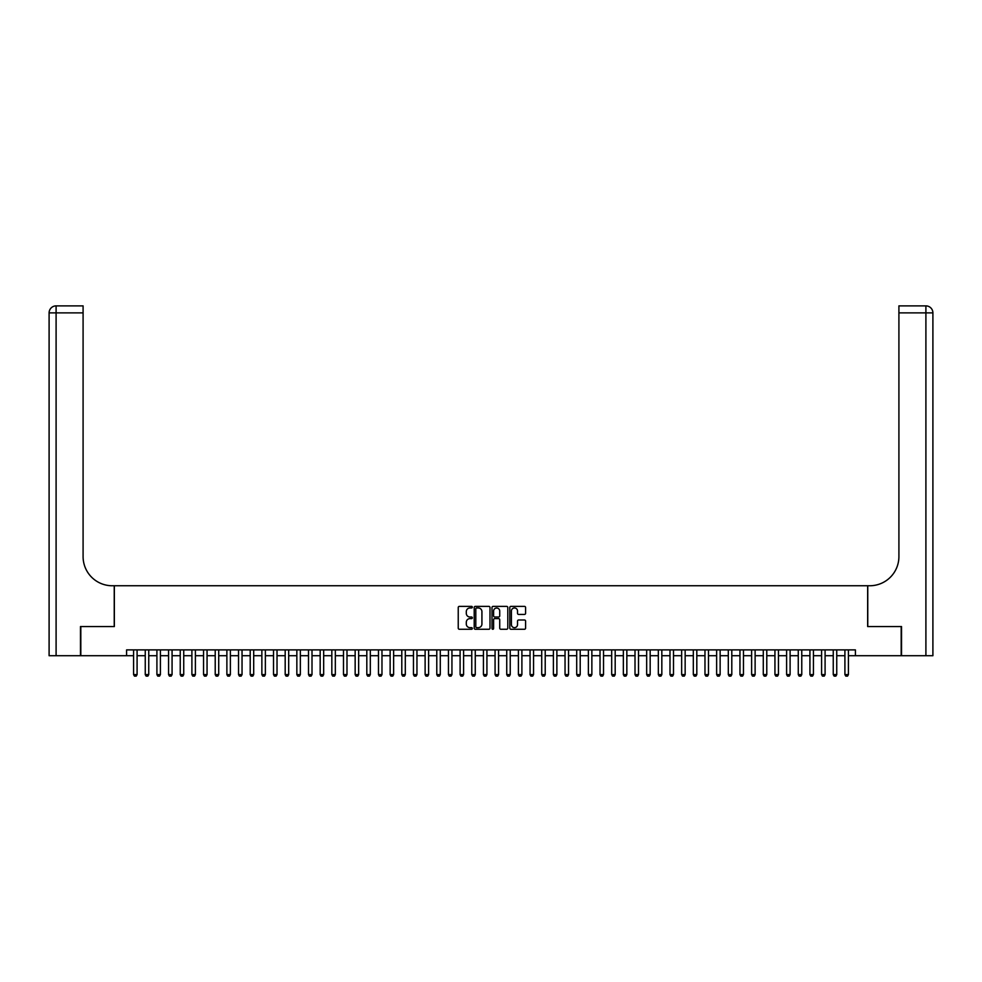 <?xml version="1.0" encoding="UTF-8"?>
<svg xmlns="http://www.w3.org/2000/svg" width="982" height="982" viewBox="0 0 982 982"><rect width="100%" height="100%" fill="white"/><g stroke="black" fill="none" stroke-linecap="round" stroke-linejoin="round"><path stroke-width="1.47" d="M472.342 607.171A0.798 0.798 0 0 0 471.544 606.373L459.38 606.373A1.142 1.142 0 0 0 458.238 607.514L458.238 628.112A1.142 1.142 0 0 0 459.38 629.266L471.544 629.266A0.798 0.798 0 0 0 472.342 628.455A0.798 0.798 0 0 0 471.544 627.658L469.973 627.658A3.658 3.658 0 0 1 466.303 624L466.303 622.281A3.658 3.658 0 0 1 469.973 618.611L471.544 618.611A0.798 0.798 0 0 0 472.342 617.813A0.798 0.798 0 0 0 471.544 617.015L469.973 617.015A3.658 3.658 0 0 1 466.303 613.357L466.303 611.639A3.658 3.658 0 0 1 469.973 607.968L471.544 607.968A0.798 0.798 0 0 0 472.342 607.171M524.449 614.437A1.142 1.142 0 0 0 525.591 613.296L525.591 607.514A1.142 1.142 0 0 0 524.449 606.373L510.947 606.373A1.142 1.142 0 0 0 509.805 607.514L509.805 628.112A1.142 1.142 0 0 0 510.947 629.266L524.449 629.266A1.142 1.142 0 0 0 525.591 628.112L525.591 621.14A1.142 1.142 0 0 0 524.449 619.986L518.668 619.986A1.142 1.142 0 0 0 517.526 621.14L517.526 624.601A3.056 3.056 0 0 1 514.47 627.658A3.056 3.056 0 0 1 511.401 624.601L511.401 611.037A3.056 3.056 0 0 1 514.47 607.968A3.056 3.056 0 0 1 517.526 611.037L517.526 613.296A1.142 1.142 0 0 0 518.668 614.437L524.449 614.437M126.592 655.718L80.819 655.718L80.819 626.565L114.342 626.565L114.342 585.751L867.658 585.751L867.658 626.565L901.181 626.565L901.181 655.718L855.408 655.718L855.408 649.888L126.592 649.888L126.592 655.718L133.589 655.718M489.993 607.514A1.142 1.142 0 0 0 488.852 606.373L475.349 606.373A1.142 1.142 0 0 0 474.208 607.514L474.208 628.112A1.142 1.142 0 0 0 475.349 629.266L488.852 629.266A1.142 1.142 0 0 0 489.993 628.112L489.993 607.514M493.148 606.373L506.651 606.373A1.142 1.142 0 0 1 507.792 607.514L507.792 628.112A1.142 1.142 0 0 1 506.651 629.266L500.869 629.266A1.142 1.142 0 0 1 499.728 628.112L499.728 619.765A1.142 1.142 0 0 0 498.586 618.611L494.744 618.611A1.142 1.142 0 0 0 493.602 619.765L493.602 628.455A0.798 0.798 0 0 1 492.804 629.266A0.798 0.798 0 0 1 492.007 628.455L492.007 607.514A1.142 1.142 0 0 1 493.148 606.373M137.087 655.718L145.25 655.718M148.748 655.718L156.911 655.718M160.41 655.718L168.573 655.718M172.071 655.718L180.234 655.718M183.732 655.718L191.895 655.718M195.393 655.718L203.556 655.718M207.055 655.718L215.218 655.718M218.716 655.718L226.879 655.718M230.377 655.718L238.54 655.718M242.038 655.718L250.201 655.718M253.7 655.718L261.863 655.718M265.361 655.718L273.524 655.718M277.022 655.718L285.185 655.718M288.683 655.718L296.846 655.718M300.345 655.718L308.508 655.718M312.006 655.718L320.169 655.718M323.667 655.718L331.83 655.718M335.328 655.718L343.491 655.718M346.99 655.718L355.153 655.718M358.651 655.718L366.814 655.718M370.312 655.718L378.475 655.718M381.973 655.718L390.136 655.718M393.635 655.718L401.798 655.718M405.296 655.718L413.459 655.718M416.957 655.718L425.12 655.718M428.618 655.718L436.781 655.718M440.28 655.718L448.443 655.718M451.941 655.718L460.104 655.718M463.602 655.718L471.765 655.718M475.263 655.718L483.426 655.718M486.925 655.718L495.075 655.718M498.574 655.718L506.737 655.718M510.235 655.718L518.398 655.718M521.896 655.718L530.059 655.718M533.557 655.718L541.72 655.718M545.219 655.718L553.382 655.718M556.88 655.718L565.043 655.718M568.541 655.718L576.704 655.718M580.202 655.718L588.365 655.718M591.864 655.718L600.027 655.718M603.525 655.718L611.688 655.718M615.186 655.718L623.349 655.718M626.847 655.718L635.01 655.718M638.509 655.718L646.672 655.718M650.17 655.718L658.333 655.718M661.831 655.718L669.994 655.718M673.492 655.718L681.655 655.718M685.154 655.718L693.317 655.718M696.815 655.718L704.978 655.718M708.476 655.718L716.639 655.718M720.137 655.718L728.3 655.718M731.799 655.718L739.962 655.718M743.46 655.718L751.623 655.718M755.121 655.718L763.284 655.718M766.782 655.718L774.945 655.718M778.444 655.718L786.607 655.718M790.105 655.718L798.268 655.718M801.766 655.718L809.929 655.718M813.427 655.718L821.59 655.718M825.089 655.718L833.252 655.718M836.75 655.718L844.913 655.718M848.411 655.718L855.408 655.718M476.601 607.968A0.798 0.798 0 0 0 475.804 608.779L475.804 626.86A0.798 0.798 0 0 0 476.601 627.658L478.271 627.658A3.658 3.658 0 0 0 481.929 624L481.929 611.639A3.658 3.658 0 0 0 478.271 607.968L476.601 607.968M499.728 611.086A3.056 3.056 0 0 0 496.671 608.03A3.056 3.056 0 0 0 493.602 611.086L493.602 615.874A1.142 1.142 0 0 0 494.744 617.015L498.586 617.015A1.142 1.142 0 0 0 499.728 615.874L499.728 611.086M137.087 649.888L137.087 674.609L136.203 676.119L134.46 676.119L133.589 674.609L133.589 649.888M133.589 674.609L137.087 674.609M80.463 626.565L114.231 626.565L114.231 585.751L112.243 585.751A29.153 29.153 0 0 1 83.089 556.598L83.089 312.877L56.097 312.877L56.097 655.718L80.463 655.718L80.463 626.565M56.097 655.718L49.1 655.718L49.1 312.877A6.997 6.997 0 0 1 56.097 305.881L83.089 305.881L83.089 312.877M83.089 305.881L56.097 305.881A6.997 6.997 0 0 0 49.1 312.877L56.097 312.877L56.097 305.881M112.243 585.751A29.153 29.153 0 0 1 83.089 556.598M932.9 655.718L932.9 312.877L932.9 655.718L901.537 655.718L901.537 626.565L867.769 626.565L867.769 585.751L869.757 585.751A29.153 29.153 0 0 0 898.911 556.598L898.911 305.881L925.903 305.881L898.911 305.881M925.903 655.718L925.903 312.877L932.9 312.877L932.9 585.751L932.9 312.877A6.997 6.997 0 0 0 925.903 305.881L925.903 312.877L898.911 312.877M869.757 585.751A29.153 29.153 0 0 0 898.911 556.598M148.748 649.888L148.748 674.609L147.865 676.119L146.122 676.119L145.25 674.609L145.25 649.888M145.25 674.609L148.748 674.609M160.41 649.888L160.41 674.609L159.526 676.119L157.783 676.119L156.911 674.609L156.911 649.888M156.911 674.609L160.41 674.609M172.071 649.888L172.071 674.609L171.187 676.119L169.444 676.119L168.573 674.609L168.573 649.888M168.573 674.609L172.071 674.609M183.732 649.888L183.732 674.609L182.848 676.119L181.105 676.119L180.234 674.609L180.234 649.888M180.234 674.609L183.732 674.609M195.393 649.888L195.393 674.609L194.51 676.119L192.767 676.119L191.895 674.609L191.895 649.888M191.895 674.609L195.393 674.609M207.055 649.888L207.055 674.609L206.171 676.119L204.428 676.119L203.556 674.609L203.556 649.888M203.556 674.609L207.055 674.609M218.716 649.888L218.716 674.609L217.832 676.119L216.089 676.119L215.218 674.609L215.218 649.888M215.218 674.609L218.716 674.609M230.377 649.888L230.377 674.609L229.493 676.119L227.75 676.119L226.879 674.609L226.879 649.888M226.879 674.609L230.377 674.609M242.038 649.888L242.038 674.609L241.155 676.119L239.412 676.119L238.54 674.609L238.54 649.888M238.54 674.609L242.038 674.609M253.7 649.888L253.7 674.609L252.816 676.119L251.073 676.119L250.201 674.609L250.201 649.888M250.201 674.609L253.7 674.609M265.361 649.888L265.361 674.609L264.477 676.119L262.734 676.119L261.863 674.609L261.863 649.888M261.863 674.609L265.361 674.609M277.022 649.888L277.022 674.609L276.138 676.119L274.395 676.119L273.524 674.609L273.524 649.888M273.524 674.609L277.022 674.609M288.683 649.888L288.683 674.609L287.8 676.119L286.057 676.119L285.185 674.609L285.185 649.888M285.185 674.609L288.683 674.609M300.345 649.888L300.345 674.609L299.461 676.119L297.718 676.119L296.846 674.609L296.846 649.888M296.846 674.609L300.345 674.609M312.006 649.888L312.006 674.609L311.122 676.119L309.379 676.119L308.508 674.609L308.508 649.888M308.508 674.609L312.006 674.609M323.667 649.888L323.667 674.609L322.783 676.119L321.04 676.119L320.169 674.609L320.169 649.888M320.169 674.609L323.667 674.609M335.328 649.888L335.328 674.609L334.445 676.119L332.702 676.119L331.83 674.609L331.83 649.888M331.83 674.609L335.328 674.609M346.99 649.888L346.99 674.609L346.106 676.119L344.363 676.119L343.491 674.609L343.491 649.888M343.491 674.609L346.99 674.609M358.651 649.888L358.651 674.609L357.767 676.119L356.024 676.119L355.153 674.609L355.153 649.888M355.153 674.609L358.651 674.609M370.312 649.888L370.312 674.609L369.428 676.119L367.685 676.119L366.814 674.609L366.814 649.888M366.814 674.609L370.312 674.609M381.973 649.888L381.973 674.609L381.09 676.119L379.347 676.119L378.475 674.609L378.475 649.888M378.475 674.609L381.973 674.609M393.635 649.888L393.635 674.609L392.751 676.119L391.008 676.119L390.136 674.609L390.136 649.888M390.136 674.609L393.635 674.609M405.296 649.888L405.296 674.609L404.412 676.119L402.669 676.119L401.798 674.609L401.798 649.888M401.798 674.609L405.296 674.609M416.957 649.888L416.957 674.609L416.073 676.119L414.33 676.119L413.459 674.609L413.459 649.888M413.459 674.609L416.957 674.609M428.618 649.888L428.618 674.609L427.735 676.119L425.992 676.119L425.12 674.609L425.12 649.888M425.12 674.609L428.618 674.609M440.28 649.888L440.28 674.609L439.396 676.119L437.653 676.119L436.781 674.609L436.781 649.888M436.781 674.609L440.28 674.609M451.941 649.888L451.941 674.609L451.057 676.119L449.314 676.119L448.443 674.609L448.443 649.888M448.443 674.609L451.941 674.609M463.602 649.888L463.602 674.609L462.718 676.119L460.975 676.119L460.104 674.609L460.104 649.888M460.104 674.609L463.602 674.609M475.263 649.888L475.263 674.609L474.38 676.119L472.637 676.119L471.765 674.609L471.765 649.888M471.765 674.609L475.263 674.609M486.925 649.888L486.925 674.609L486.041 676.119L484.298 676.119L483.426 674.609L483.426 649.888M483.426 674.609L486.925 674.609M498.574 649.888L498.574 674.609L497.702 676.119L495.959 676.119L495.075 674.609L495.075 649.888M495.075 674.609L498.574 674.609M510.235 649.888L510.235 674.609L509.363 676.119L507.62 676.119L506.737 674.609L506.737 649.888M506.737 674.609L510.235 674.609M521.896 649.888L521.896 674.609L521.025 676.119L519.282 676.119L518.398 674.609L518.398 649.888M518.398 674.609L521.896 674.609M533.557 649.888L533.557 674.609L532.686 676.119L530.943 676.119L530.059 674.609L530.059 649.888M530.059 674.609L533.557 674.609M545.219 649.888L545.219 674.609L544.347 676.119L542.604 676.119L541.72 674.609L541.72 649.888M541.72 674.609L545.219 674.609M556.88 649.888L556.88 674.609L556.008 676.119L554.265 676.119L553.382 674.609L553.382 649.888M553.382 674.609L556.88 674.609M568.541 649.888L568.541 674.609L567.67 676.119L565.927 676.119L565.043 674.609L565.043 649.888M565.043 674.609L568.541 674.609M580.202 649.888L580.202 674.609L579.331 676.119L577.588 676.119L576.704 674.609L576.704 649.888M576.704 674.609L580.202 674.609M591.864 649.888L591.864 674.609L590.992 676.119L589.249 676.119L588.365 674.609L588.365 649.888M588.365 674.609L591.864 674.609M603.525 649.888L603.525 674.609L602.653 676.119L600.91 676.119L600.027 674.609L600.027 649.888M600.027 674.609L603.525 674.609M615.186 649.888L615.186 674.609L614.315 676.119L612.572 676.119L611.688 674.609L611.688 649.888M611.688 674.609L615.186 674.609M626.847 649.888L626.847 674.609L625.976 676.119L624.233 676.119L623.349 674.609L623.349 649.888M623.349 674.609L626.847 674.609M638.509 649.888L638.509 674.609L637.637 676.119L635.894 676.119L635.01 674.609L635.01 649.888M635.01 674.609L638.509 674.609M650.17 649.888L650.17 674.609L649.298 676.119L647.555 676.119L646.672 674.609L646.672 649.888M646.672 674.609L650.17 674.609M661.831 649.888L661.831 674.609L660.96 676.119L659.217 676.119L658.333 674.609L658.333 649.888M658.333 674.609L661.831 674.609M673.492 649.888L673.492 674.609L672.621 676.119L670.878 676.119L669.994 674.609L669.994 649.888M669.994 674.609L673.492 674.609M685.154 649.888L685.154 674.609L684.282 676.119L682.539 676.119L681.655 674.609L681.655 649.888M681.655 674.609L685.154 674.609M696.815 649.888L696.815 674.609L695.943 676.119L694.2 676.119L693.317 674.609L693.317 649.888M693.317 674.609L696.815 674.609M708.476 649.888L708.476 674.609L707.605 676.119L705.862 676.119L704.978 674.609L704.978 649.888M704.978 674.609L708.476 674.609M720.137 649.888L720.137 674.609L719.266 676.119L717.523 676.119L716.639 674.609L716.639 649.888M716.639 674.609L720.137 674.609M731.799 649.888L731.799 674.609L730.927 676.119L729.184 676.119L728.3 674.609L728.3 649.888M728.3 674.609L731.799 674.609M743.46 649.888L743.46 674.609L742.588 676.119L740.845 676.119L739.962 674.609L739.962 649.888M739.962 674.609L743.46 674.609M755.121 649.888L755.121 674.609L754.25 676.119L752.507 676.119L751.623 674.609L751.623 649.888M751.623 674.609L755.121 674.609M766.782 649.888L766.782 674.609L765.911 676.119L764.168 676.119L763.284 674.609L763.284 649.888M763.284 674.609L766.782 674.609M778.444 649.888L778.444 674.609L777.572 676.119L775.829 676.119L774.945 674.609L774.945 649.888M774.945 674.609L778.444 674.609M790.105 649.888L790.105 674.609L789.233 676.119L787.49 676.119L786.607 674.609L786.607 649.888M786.607 674.609L790.105 674.609M801.766 649.888L801.766 674.609L800.895 676.119L799.152 676.119L798.268 674.609L798.268 649.888M798.268 674.609L801.766 674.609M813.427 649.888L813.427 674.609L812.556 676.119L810.813 676.119L809.929 674.609L809.929 649.888M809.929 674.609L813.427 674.609M825.089 649.888L825.089 674.609L824.217 676.119L822.474 676.119L821.59 674.609L821.59 649.888M821.59 674.609L825.089 674.609M836.75 649.888L836.75 674.609L835.878 676.119L834.135 676.119L833.252 674.609L833.252 649.888M833.252 674.609L836.75 674.609M848.411 649.888L848.411 674.609L847.54 676.119L845.797 676.119L844.913 674.609L844.913 649.888M844.913 674.609L848.411 674.609"/></g></svg>
